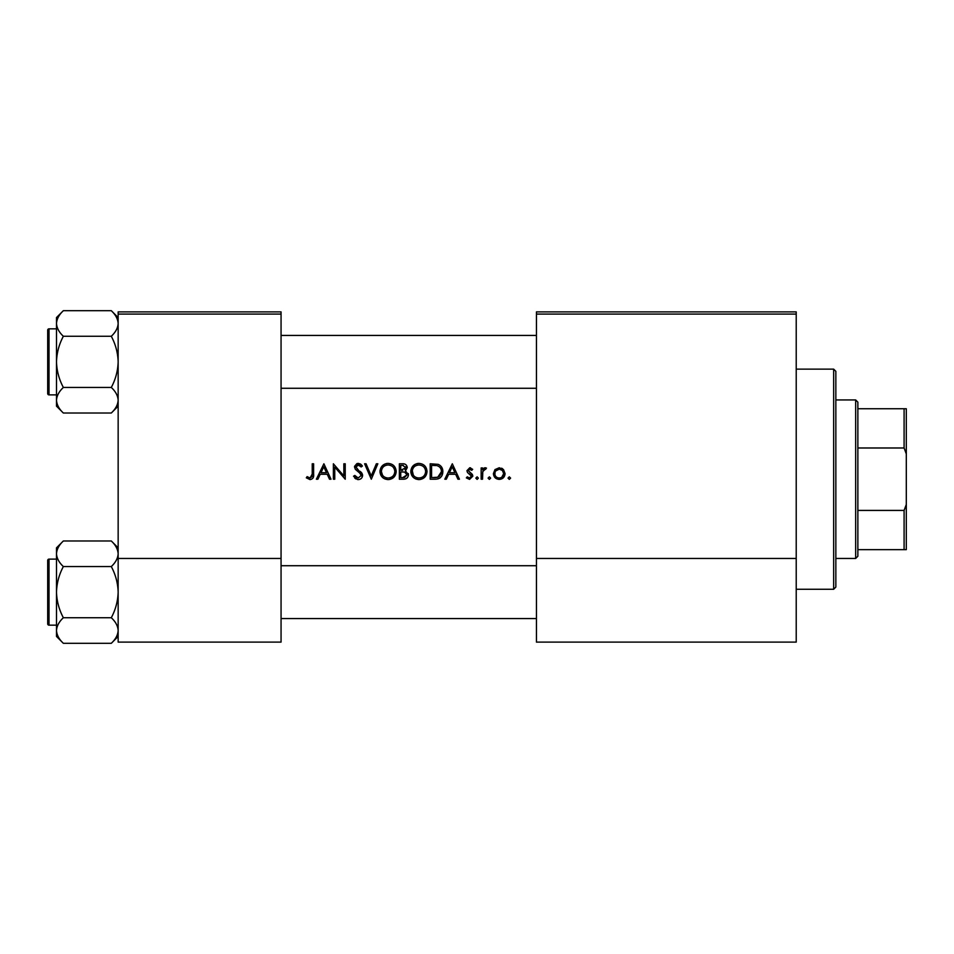 <?xml version="1.0" encoding="UTF-8"?>
<svg xmlns="http://www.w3.org/2000/svg" width="954" height="954" viewBox="0 0 954 954"><rect width="100%" height="100%" fill="white"/><g stroke="black" fill="none" stroke-linecap="round" stroke-linejoin="round"><path stroke-width="1.43" d="M306.306 477.823L310.026 479.6C312.84 479.087 314.033 477.286 313.616 474.198L313.616 463.787L312.232 463.787L312.232 474.043L310.11 478.014L307.128 476.63L306.306 477.823L307.128 476.63L310.11 478.014L312.03 476.583M317.897 479.206L320.234 474.257L327.222 474.257L329.5 479.206L331.002 479.206L323.895 463.787L316.382 479.206L317.897 479.206M358.215 479.6C360.839 479.397 362.305 478.014 362.615 475.426L355.902 466.923L358.155 464.98L361.172 466.947L362.425 466.005L358.31 463.394L354.518 466.995L355.377 469.344L360.684 473.888L361.232 475.402L358.215 478.014L354.828 475.45L353.529 476.225L357.452 479.54M364.595 463.787L371.309 479.206L377.832 463.787L376.353 463.787L371.213 475.939L366.074 463.787L364.595 463.787M410.828 471.562C411.293 476.487 414 479.17 418.949 479.6C423.898 479.146 426.593 476.44 427.022 471.491C426.593 466.506 423.862 463.799 418.83 463.394C413.917 463.882 411.246 466.613 410.828 471.562M430.194 463.787L430.194 479.206L434.964 479.206C439.913 479.158 442.537 476.654 442.835 471.693C442.883 468.223 441.332 465.779 438.196 464.348L430.194 463.787M466.351 477.871L469.571 479.397L472.862 476.141L472.337 474.4L468.319 470.644L469.785 469.129L471.729 470.31L472.671 469.344L469.785 467.746L466.935 470.692L467.448 472.433L471.479 476.201L469.499 478.014L467.257 476.833L466.351 477.871L467.257 476.833L469.499 478.014L471.479 476.201L470.608 474.687M475.831 478.109L477.107 479.397L478.395 478.109L477.107 476.833L475.831 478.109L477.107 476.833L478.395 478.109L477.107 479.397L475.831 478.109M481.162 467.937L481.162 479.206L482.545 479.206L482.796 471.55L486.492 468.128L485.288 467.746L482.545 469.595L482.545 467.937L481.162 467.937M509.317 479.397L508.029 478.109L509.317 479.397L510.605 478.109L509.317 476.833L508.029 478.109L509.317 476.833L510.605 478.109M493.409 473.601C493.731 477.167 495.686 479.099 499.252 479.397C502.794 479.099 504.738 477.167 505.071 473.601L503.521 469.595L499.252 467.746L494.959 469.606L493.409 473.601M489.366 479.397L488.078 478.109L489.366 479.397L490.642 478.109L489.366 476.833L488.078 478.109L489.366 476.833L490.642 478.109M446.317 479.206L448.666 474.257L455.654 474.257L457.932 479.206L459.434 479.206L452.315 463.787L444.814 479.206L446.317 479.206M399.368 463.787L399.368 479.206L403.53 479.206C406.452 479.135 408.085 477.68 408.455 474.83L405.486 470.882L407.275 467.615C406.881 464.896 405.247 463.62 402.373 463.787L399.368 463.787M380.002 471.562C380.467 476.487 383.174 479.17 388.135 479.6C393.072 479.146 395.767 476.44 396.208 471.491C395.767 466.506 393.036 463.799 388.004 463.394C383.091 463.882 380.431 466.613 380.002 471.562M333.375 463.787L333.375 479.206L334.759 479.206L334.759 467.102L345.229 479.206L345.229 463.787L343.845 463.787L343.845 475.915L333.375 463.787M281.06 314.081L118.153 314.081L118.153 311.886L281.06 311.886L281.06 642.114L118.153 642.114L118.153 558.46L281.06 558.46M118.153 314.081L118.153 558.46M796.22 314.081L796.22 642.114L536.446 642.114L536.446 311.886L796.22 311.886L796.22 314.081L536.446 314.081M796.22 558.46L536.446 558.46M501.601 468.199L502.627 468.796M503.891 477.131L503.366 477.739M501.792 477.262L503.688 473.613C503.438 476.32 501.959 477.787 499.24 478.014C496.533 477.799 495.043 476.32 494.792 473.613C495.043 470.894 496.521 469.404 499.24 469.129C501.947 469.404 503.438 470.894 503.688 473.613L502.388 470.453L499.24 469.129L495.627 470.99M498.37 477.942L500.123 477.942M495.114 471.896L494.876 474.484M483.69 468.295L484.87 467.782M485.741 469.32L484.596 469.189M483.523 469.952L483.07 470.716M482.986 470.93L482.581 473.482M469.785 467.746L470.632 467.877M471.729 470.31L469.225 469.237M470.716 469.404L469.785 469.129L468.319 470.644L470.31 472.826M472.337 474.4L472.862 476.141L469.571 479.397M471.097 475.128L469.392 473.971M468.342 473.303L467.448 472.433M452.208 466.792L454.915 472.683L449.417 472.683L452.208 466.792M441.213 466.518L441.654 467.15M441.714 467.257L442.239 468.307M442.739 473.077L442.322 474.746M441.988 475.521L441.308 476.63M440.271 477.727L439.615 478.192M438.375 478.765L436.574 479.123M438.291 466.148L437.397 465.802C440.08 466.804 441.44 468.772 441.452 471.693L437.743 477.227L431.578 477.62L431.578 465.373L436.288 465.576M434.69 465.421L432.651 465.373M441.404 472.588L441.392 470.727M441.368 470.537L441.213 469.785M441.07 469.308L440.462 468.056M436.705 477.441L438.578 476.893M439.341 476.404L441.249 473.47M433.343 477.62L435.561 477.56M410.864 470.763L410.971 469.964M411.734 467.734L415.062 464.336M416.97 463.608L418.031 463.429M418.83 463.394C423.85 463.787 426.581 466.494 427.022 471.491M424.685 477.238L420.535 479.457M418.949 479.6L415.825 479.015M414.418 478.264L413.189 477.262M412.14 475.986L411.424 474.675M410.959 473.101L410.864 472.325M425.52 472.79L425.639 471.491C425.245 475.533 423.004 477.715 418.901 478.014C414.859 477.704 412.629 475.557 412.211 471.562C412.593 467.532 414.823 465.337 418.901 464.98C422.98 465.302 425.222 467.472 425.639 471.491C425.222 467.472 422.968 465.302 418.901 464.98L417.59 465.099M417.613 477.906L420.201 477.906M424.983 474.4L425.412 473.256M412.271 470.656L413.344 475.199M416.361 477.56L417.351 477.859M417.172 465.194L416.027 465.612M408.264 473.53L408.407 474.162M407.644 477.334L406.964 478.073M406.774 478.228L406.154 478.622M404.901 469.606L405.891 467.639L400.752 470.31L400.752 465.373L402.624 465.373L405.891 467.639L405.712 466.733M403.351 465.397L402.624 465.373M401.682 470.31L402.779 470.274M406.321 473.005L404.556 472.075L407.072 474.83L402.719 477.62L400.752 477.62L400.752 471.896L404.556 472.075L401.67 471.896M404.639 477.477L407.072 474.83L406.798 473.661M402.719 477.62L403.864 477.572M380.038 470.763L380.157 469.964M380.92 467.734L384.915 464.014M386.143 463.608L387.205 463.429M388.004 463.394C393.024 463.787 395.755 466.494 396.208 471.491M393.859 477.238L389.721 479.457M388.135 479.6L385.011 479.015M383.591 478.264L382.375 477.262M381.314 475.986L380.598 474.663M380.145 473.101L380.038 472.325M389.375 465.099L388.075 464.98C392.154 465.302 394.407 467.472 394.825 471.491L394.706 470.191M394.562 469.618L393.43 467.472M390.615 465.457L389.983 465.242M394.706 472.79L394.825 471.491C394.431 475.533 392.177 477.715 388.075 478.014L389.375 477.906M394.169 474.4L394.598 473.256M386.787 477.906L388.075 478.014C384.045 477.704 381.815 475.557 381.385 471.562L382.518 475.199M385.535 477.56L386.537 477.859M381.445 470.656L381.385 471.562C381.779 467.532 384.009 465.337 388.075 464.98L386.775 465.099M386.358 465.194L385.201 465.612M355.759 478.896L354.626 477.882M353.529 476.225L354.828 475.45L355.448 476.392M356.522 477.453L357.13 477.799M361.172 475.951L361.196 474.997M361.232 475.402L359.264 472.468M358.74 472.051L357.905 471.431M354.59 466.267L356.879 463.644M356.891 463.644L357.595 463.453M358.31 463.394L360.6 464.085M360.707 464.157L362.031 465.492M360.028 465.683L359.086 465.123M358.632 465.015L355.902 466.923L357.416 469.32M360.171 471.359L361.411 472.54M361.816 473.053L362.532 474.627M361.757 477.894L360.719 478.848M323.776 466.792L326.495 472.683L320.985 472.683L323.776 466.792M313.544 476.058L313.103 477.882M312.077 476.392L312.232 474.043M833.653 369.126L835.847 371.321L835.847 587.08L833.653 589.274L833.653 369.126L796.22 369.126M118.153 317.551L111.296 310.694C115.577 314.677 117.867 318.946 118.153 323.489C117.891 327.985 115.601 332.242 111.296 336.273C115.589 344.311 117.879 352.837 118.153 361.864C117.867 370.915 115.589 379.442 111.296 387.443C115.577 391.426 117.867 395.683 118.153 400.227C117.891 404.723 115.601 408.992 111.296 413.022L118.153 406.166L111.296 413.022L63.358 413.022C59.076 409.039 56.787 404.782 56.501 400.227C56.763 395.743 59.053 391.474 63.358 387.443C59.065 379.418 56.775 370.891 56.501 361.864C56.787 352.813 59.065 344.287 63.358 336.273C59.076 332.29 56.787 328.033 56.501 323.489C56.763 318.994 59.053 314.725 63.358 310.694L56.501 317.551L56.501 406.166L63.358 413.022M47.7 333.244L47.7 330.156A1.324 1.324 0 0 1 49.024 328.832L49.024 394.884A1.324 1.324 0 0 1 47.7 393.561L47.7 330.156A1.324 1.324 0 0 1 49.024 328.832L56.501 328.832M49.024 394.884L56.501 394.884M111.296 310.694L63.358 310.694M118.153 323.489L118.01 321.725L118.153 323.489M111.296 336.273L63.358 336.273M111.296 387.443L63.358 387.443M47.7 393.561L47.7 390.484M49.024 559.116L49.024 625.168A1.324 1.324 0 0 1 47.7 623.844L47.7 560.439A1.324 1.324 0 0 1 49.024 559.116L56.501 559.116L49.024 559.116A1.324 1.324 0 0 0 47.7 560.439L47.7 563.516M47.7 623.844L47.7 620.756M56.501 630.511L56.644 632.275L56.501 630.511C56.763 626.015 59.053 621.758 63.358 617.727C59.065 609.689 56.775 601.163 56.501 592.136C56.787 583.085 59.065 574.558 63.358 566.557C59.076 562.574 56.787 558.317 56.501 553.773C56.763 549.277 59.053 545.008 63.358 540.978L56.501 547.834L56.501 636.449L63.358 643.306C59.076 639.323 56.787 635.054 56.501 630.511M118.153 547.834L111.296 540.978C115.577 544.961 117.867 549.218 118.153 553.773L118.01 551.996L118.153 553.773C117.891 558.257 115.601 562.526 111.296 566.557L63.358 566.557M118.153 636.449L111.296 643.306L63.358 643.306M49.024 625.168L56.501 625.168M111.296 540.978L63.358 540.978L56.501 547.834M111.296 566.557C115.589 574.582 117.879 583.109 118.153 592.136C117.867 601.187 115.589 609.713 111.296 617.727L63.358 617.727M111.296 617.727C115.577 621.71 117.867 625.967 118.153 630.511C117.891 635.006 115.601 639.275 111.296 643.306M855.666 558.46L855.666 399.941L857.861 402.147L857.861 556.254L855.666 558.46L835.847 558.46M855.666 399.941L835.847 399.941M906.3 549.647L904.094 549.647L904.094 510.414L906.3 504.499L906.3 549.647M857.861 549.647L904.094 549.647M857.861 408.753L906.3 408.753L906.3 504.499M857.861 510.414L904.094 510.414M906.3 453.913L904.094 447.986L904.094 408.753M857.861 447.986L904.094 447.986M47.7 616.356L47.7 592.136M833.653 589.274L796.22 589.274M536.446 335.438L281.06 335.438M536.446 388.278L281.06 388.278M281.06 618.562L536.446 618.562M281.06 565.722L536.446 565.722"/></g></svg>
